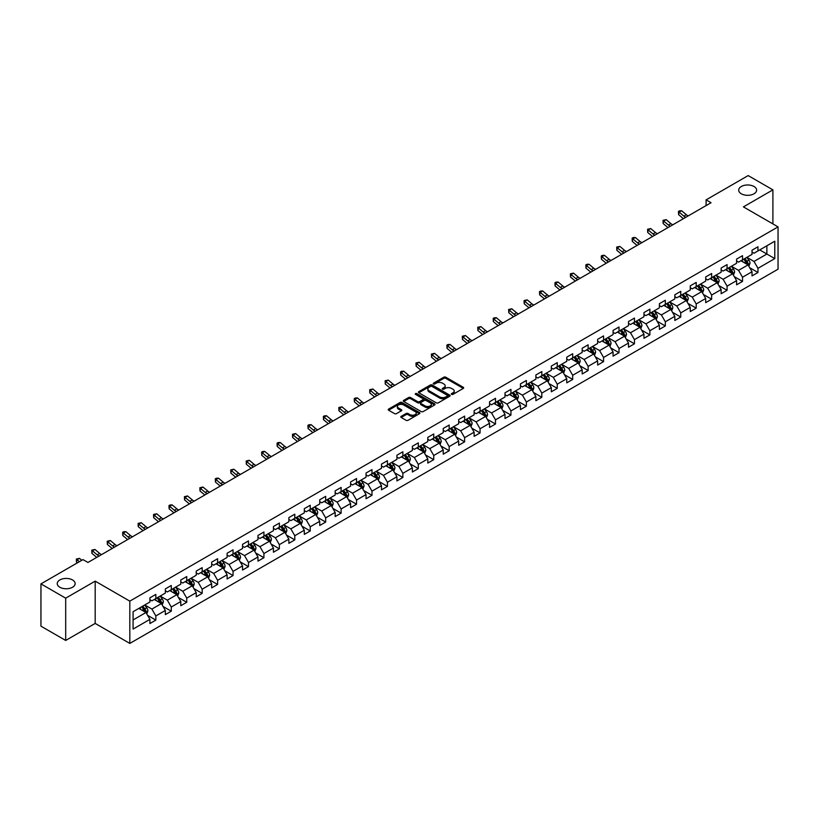 <?xml version="1.0" encoding="UTF-8"?>
<svg xmlns="http://www.w3.org/2000/svg" width="819" height="819" viewBox="0 0 819 819"><rect width="100%" height="100%" fill="white"/><g stroke="black" fill="none" stroke-linecap="round" stroke-linejoin="round"><path stroke-width="1.23" d="M451.586 394.379A0.962 0.553 0 0 0 452.948 394.379L463.267 388.411A1.372 0.788 0 0 0 463.677 387.858A1.372 0.788 0 0 0 463.267 387.295L445.782 377.201A1.372 0.788 0 0 0 443.837 377.201L433.517 383.159A0.962 0.553 0 0 0 434.879 383.947L436.22 383.169A4.392 2.539 0 0 1 442.434 383.169L443.888 384.009A4.392 2.539 0 0 1 445.178 385.81A4.392 2.539 0 0 1 443.888 387.602L442.557 388.37A0.962 0.553 0 0 0 443.918 389.158L445.249 388.39A4.392 2.539 0 0 1 451.464 388.39L452.927 389.23A4.392 2.539 0 0 1 454.207 391.021A4.392 2.539 0 0 1 452.927 392.823L451.586 393.591A0.962 0.553 0 0 0 451.586 394.379L451.586 393.591M72.522 579.944A8.958 5.17 0 0 0 62.756 578.818A8.958 5.17 0 0 0 57.228 583.599A8.958 5.17 0 0 0 59.848 587.254A8.958 5.17 0 0 0 69.615 588.38A8.958 5.17 0 0 0 75.143 583.599A8.958 5.17 0 0 0 72.522 579.944M754.002 186.497A8.958 5.17 0 0 0 744.236 185.37A8.958 5.17 0 0 0 738.707 190.151A8.958 5.17 0 0 0 741.338 193.806A8.958 5.17 0 0 0 751.095 194.922A8.958 5.17 0 0 0 756.623 190.151A8.958 5.17 0 0 0 754.002 186.497M401.197 416.349A1.372 0.788 0 0 0 400.798 416.902A1.372 0.788 0 0 0 401.197 417.465L406.101 420.301A1.372 0.788 0 0 0 408.046 420.301L419.512 413.677A1.372 0.788 0 0 0 419.912 413.124A1.372 0.788 0 0 0 419.512 412.561L402.027 402.467A1.372 0.788 0 0 0 400.082 402.467L388.615 409.08A1.372 0.788 0 0 0 388.216 409.643A1.372 0.788 0 0 0 388.615 410.206L394.543 413.626A1.372 0.788 0 0 0 396.488 413.626L401.392 410.79A1.372 0.788 0 0 0 401.791 410.237A1.372 0.788 0 0 0 401.392 409.674L398.454 407.975A3.675 2.119 0 0 1 397.379 406.48A3.675 2.119 0 0 1 399.641 404.514A3.675 2.119 0 0 1 403.644 404.975L415.161 411.619A3.675 2.119 0 0 1 416.236 413.124A3.675 2.119 0 0 1 413.964 415.079A3.675 2.119 0 0 1 409.961 414.619L408.046 413.513A1.372 0.788 0 0 0 406.101 413.513L401.197 416.349L401.197 417.465L406.101 414.66L406.101 413.513M95.188 581.142L65.694 598.167L40.95 583.886L40.95 626.166L65.694 640.448L95.188 623.423L129.822 643.417L129.822 601.136L95.188 581.142L95.188 623.423M772.901 223.915L772.901 189.865L743.417 206.89L778.05 226.883L129.822 601.136M772.901 189.865L748.167 175.583L706.101 199.867L706.101 205.579M40.95 583.886L83.006 559.602L87.961 562.458L711.046 202.723L706.101 199.867M436.312 402.856A1.372 0.788 0 0 0 438.257 402.856L449.723 396.242A1.372 0.788 0 0 0 450.122 395.679A1.372 0.788 0 0 0 449.723 395.116L432.237 385.022A1.372 0.788 0 0 0 430.292 385.022L418.826 391.646A1.372 0.788 0 0 0 418.427 392.199A1.372 0.788 0 0 0 418.826 392.762L436.312 402.856M415.857 394.584A0.962 0.553 0 0 1 416.84 394.717L416.84 393.581L434.613 403.839A1.372 0.788 0 0 1 435.012 404.402A1.372 0.788 0 0 1 434.613 404.965L423.147 411.578A1.372 0.788 0 0 1 421.212 411.578L403.726 401.484L403.726 400.358A1.372 0.788 0 0 0 403.317 400.921A1.372 0.788 0 0 0 403.726 401.484M403.726 400.358L408.63 397.532A1.372 0.788 0 0 1 410.575 397.532L417.659 401.627A1.372 0.788 0 0 0 419.604 401.627L422.86 399.744A1.372 0.788 0 0 0 423.259 399.181A1.372 0.788 0 0 0 422.86 398.628L415.479 394.359A0.962 0.553 0 0 1 416.84 393.581M129.822 643.417L778.05 269.175L778.05 226.883M147.584 615.335L155.845 620.106L155.845 615.939L165.346 610.452L165.346 614.629L171.284 611.199L171.284 607.022L180.794 601.535L180.794 605.712L186.732 602.282L186.732 598.116L196.232 592.628L196.232 596.795L202.17 593.365L202.17 589.199L211.671 583.712L211.671 587.888L217.608 584.459L217.608 580.282L227.109 574.795L227.109 578.972L233.046 575.542L233.046 571.375L242.547 565.888L242.547 570.055L248.485 566.625L248.485 562.458L257.985 556.971L257.985 561.148L263.923 557.719L263.923 553.542L273.423 548.054L273.423 552.231L279.361 548.802L279.361 544.635L288.861 539.148L288.861 543.314L294.799 539.885L294.799 535.718L304.299 530.231L304.299 534.408L310.237 530.978L310.237 526.801L319.738 521.314L319.738 525.491L325.675 522.061L325.675 517.895L335.176 512.407L335.176 516.574L341.113 513.144L341.113 508.978L350.614 503.49L350.614 507.667L356.552 504.238L356.552 500.061L366.052 494.574L366.052 498.751L371.99 495.321L371.99 491.154L381.49 485.667L381.49 489.834L387.428 486.404L387.428 482.237L396.928 476.75L396.928 480.927L402.866 477.497L402.866 473.321L412.366 467.833L412.366 472.01L418.304 468.581L418.304 464.414L427.805 458.927L427.805 463.093L433.742 459.664L433.742 455.497L443.243 450.01L443.243 454.187L449.181 450.757L449.181 446.58L458.691 441.093L458.691 445.27L464.629 441.84L464.629 437.674L474.129 432.186L474.129 436.353L480.067 432.923L480.067 428.757L489.567 423.269L489.567 427.446L495.505 424.017L495.505 419.84L505.006 414.353L505.006 418.529L510.943 415.1L510.943 410.933L520.444 405.446L520.444 409.613L526.382 406.183L526.382 402.016L535.882 396.529L535.882 400.706L541.82 397.276L541.82 393.1L551.32 387.612L551.32 391.789L557.258 388.36L557.258 384.193L566.758 378.706L566.758 382.872L572.696 379.443L572.696 375.276L582.196 369.789L582.196 373.966L588.134 370.536L588.134 366.359L597.635 360.872L597.635 365.049L603.572 361.619L603.572 357.453L613.073 351.965L613.073 356.132L619.01 352.702L619.01 348.536L628.511 343.048L628.511 347.225L634.449 343.796L634.449 339.619L643.949 334.132L643.949 338.308L649.887 334.879L649.887 330.712L659.387 325.225L659.387 329.392L665.325 325.962L665.325 321.795L674.825 316.308L674.825 320.475L680.763 317.055L680.763 312.878L690.263 307.391L690.263 311.568L696.201 308.139L696.201 303.972L705.702 298.485L705.702 302.651L711.639 299.222L711.639 295.055L721.14 289.568L721.14 293.734L727.077 290.315L727.077 286.138L736.588 280.651L736.588 284.828L742.526 281.398L742.526 277.231L752.026 271.744L752.026 275.911L757.964 272.481L757.964 268.315L774.784 258.599L774.784 241.226L766.871 245.802L766.871 254.033L774.784 258.599M155.845 620.106L149.908 623.535L149.908 619.369L133.088 629.084L133.088 611.711L149.908 601.996L149.908 597.829L155.845 594.399L155.845 598.566L165.346 593.079L165.346 588.912L171.284 585.483L171.284 589.66L180.794 584.172L180.794 579.995L186.732 576.566L186.732 580.743L196.232 575.255L196.232 571.089L202.17 567.659L202.17 571.826L211.671 566.339L211.671 562.172L217.608 558.742L217.608 562.919L227.109 557.432L227.109 553.255L233.046 549.825L233.046 554.002L242.547 548.515L242.547 544.348L248.485 540.919L248.485 545.085L257.985 539.598L257.985 535.431L263.923 532.002L263.923 536.179L273.423 530.692L273.423 526.515L279.361 523.085L279.361 527.262L288.861 521.775L288.861 517.608L294.799 514.178L294.799 518.345L304.299 512.858L304.299 508.691L310.237 505.262L310.237 509.438L319.738 503.951L319.738 499.774L325.675 496.345L325.675 500.522L335.176 495.034L335.176 490.868L341.113 487.438L341.113 491.605L350.614 486.117L350.614 481.951L356.552 478.521L356.552 482.698L366.052 477.211L366.052 473.034L371.99 469.604L371.99 473.781L381.49 468.294L381.49 464.127L387.428 460.698L387.428 464.864L396.928 459.377L396.928 455.21L402.866 451.781L402.866 455.958L412.366 450.47L412.366 446.294L418.304 442.864L418.304 447.041L427.805 441.554L427.805 437.387L433.742 433.957L433.742 438.124L443.243 432.637L443.243 428.47L449.181 425.041L449.181 429.217L458.691 423.73L458.691 419.553L464.629 416.124L464.629 420.301L474.129 414.813L474.129 410.647L480.067 407.217L480.067 411.384L489.567 405.896L489.567 401.73L495.505 398.3L495.505 402.467L505.006 396.99L505.006 392.813L510.943 389.383L510.943 393.56L520.444 388.073L520.444 383.906L526.382 380.477L526.382 384.643L535.882 379.156L535.882 374.989L541.82 371.56L541.82 375.726L551.32 370.249L551.32 366.073L557.258 362.643L557.258 366.82L566.758 361.333L566.758 357.166L572.696 353.736L572.696 357.903L582.196 352.416L582.196 348.249L588.134 344.819L588.134 348.986L597.635 343.509L597.635 339.332L603.572 335.903L603.572 340.08L613.073 334.592L613.073 330.426L619.01 326.996L619.01 331.163L628.511 325.675L628.511 321.509L634.449 318.079L634.449 322.246L643.949 316.769L643.949 312.592L649.887 309.162L649.887 313.339L659.387 307.852L659.387 303.685L665.325 300.256L665.325 304.422L674.825 298.935L674.825 294.768L680.763 291.339L680.763 295.505L690.263 290.028L690.263 285.851L696.201 282.422L696.201 286.599L705.702 281.112L705.702 276.945L711.639 273.515L711.639 277.682L721.14 272.195L721.14 268.028L727.077 264.598L727.077 268.765L736.588 263.288L736.588 259.111L742.526 255.682L742.526 259.858L752.026 254.371L752.026 250.204L757.964 246.775L757.964 250.942L774.784 241.226M154.269 599.488L161.394 603.593L151.894 609.08L144.768 604.965M149.908 599.713L151.894 600.849L155.845 598.566M151.894 609.08L155.845 615.939M161.394 603.593L165.346 610.452M169.707 590.571L176.832 594.686L167.332 600.163L160.207 596.058M165.346 590.796L167.332 591.942L171.284 589.66M167.332 600.163L171.284 607.022M176.832 594.686L180.794 601.535M185.145 581.654L192.27 585.769L182.77 591.257L175.645 587.141M180.794 581.879L182.77 583.026L186.732 580.743M182.77 591.257L186.732 598.116M192.27 585.769L196.232 592.628M200.583 572.747L207.709 576.852L198.208 582.34L191.083 578.224M196.232 572.972L198.208 574.109L202.17 571.826M198.208 582.34L202.17 589.199M207.709 576.852L211.671 583.712M216.021 563.83L223.147 567.946L213.646 573.423L206.521 569.318M211.671 564.056L213.646 565.202L217.608 562.919M213.646 573.423L217.608 580.282M223.147 567.946L227.109 574.795M231.46 554.913L238.585 559.029L229.085 564.516L221.959 560.401M227.109 555.139L229.085 556.285L233.046 554.002M229.085 564.516L233.046 571.375M238.585 559.029L242.547 565.888M246.898 545.997L254.023 550.112L244.523 555.599L237.397 551.484M242.547 546.232L244.523 547.368L248.485 545.085M244.523 555.599L248.485 562.458M254.023 550.112L257.985 556.971M262.336 537.09L269.461 541.205L259.961 546.683L252.836 542.577M257.985 537.315L259.961 538.462L263.923 536.179M259.961 546.683L263.923 553.542M269.461 541.205L273.423 548.054M277.774 528.173L284.899 532.289L275.399 537.776L268.274 533.66M273.423 528.398L275.399 529.545L279.361 527.262M275.399 537.776L279.361 544.635M284.899 532.289L288.861 539.148M293.212 519.256L300.338 523.372L290.837 528.859L283.712 524.744M288.861 519.492L290.837 520.628L294.799 518.345M290.837 528.859L294.799 535.718M300.338 523.372L304.299 530.231M308.65 510.35L315.776 514.465L306.275 519.942L299.15 515.837M304.299 510.575L306.275 511.721L310.237 509.438M306.275 519.942L310.237 526.801M315.776 514.465L319.738 521.314M324.089 501.433L331.214 505.548L321.713 511.036L314.588 506.92M319.738 501.658L321.713 502.805L325.675 500.522M321.713 511.036L325.675 517.895M331.214 505.548L335.176 512.407M339.527 492.516L346.652 496.631L337.152 502.119L330.026 498.003M335.176 492.751L337.152 493.888L341.113 491.605M337.152 502.119L341.113 508.978M346.652 496.631L350.614 503.49M354.965 483.609L362.09 487.725L352.59 493.202L345.464 489.097M350.614 483.834L352.59 484.981L356.552 482.698M352.59 493.202L356.552 500.061M362.09 487.725L366.052 494.574M370.413 474.692L377.539 478.808L368.038 484.295L360.903 480.18M366.052 474.918L368.038 476.064L371.99 473.781M368.038 484.295L371.99 491.154M377.539 478.808L381.49 485.667M385.851 465.776L392.977 469.891L383.476 475.378L376.351 471.263M381.49 466.011L383.476 467.147L387.428 464.864M383.476 475.378L387.428 482.237M392.977 469.891L396.928 476.75M401.29 456.869L408.415 460.984L398.914 466.461L391.789 462.356M396.928 457.094L398.914 458.241L402.866 455.958M398.914 466.461L402.866 473.321M408.415 460.984L412.366 467.833M416.728 447.952L423.853 452.068L414.353 457.555L407.227 453.439M412.366 448.177L414.353 449.324L418.304 447.041M414.353 457.555L418.304 464.414M423.853 452.068L427.805 458.927M432.166 439.035L439.291 443.151L429.791 448.638L422.665 444.522M427.805 439.271L429.791 440.407L433.742 438.124M429.791 448.638L433.742 455.497M439.291 443.151L443.243 450.01M447.604 430.129L454.729 434.244L445.229 439.721L438.104 435.616M443.243 430.354L445.229 431.5L449.181 429.217M445.229 439.721L449.181 446.58M454.729 434.244L458.691 441.093M463.042 421.212L470.167 425.327L460.667 430.814L453.542 426.699M458.691 421.437L460.667 422.584L464.629 420.301M460.667 430.814L464.629 437.674M470.167 425.327L474.129 432.186M478.48 412.295L485.606 416.41L476.105 421.898L468.98 417.782M474.129 412.53L476.105 413.667L480.067 411.384M476.105 421.898L480.067 428.757M485.606 416.41L489.567 423.269M493.918 403.388L501.044 407.504L491.543 412.981L484.418 408.876M489.567 403.613L491.543 404.76L495.505 402.467M491.543 412.981L495.505 419.84M501.044 407.504L505.006 414.353M509.357 394.471L516.482 398.587L506.981 404.074L499.856 399.959M505.006 394.697L506.981 395.843L510.943 393.56M506.981 404.074L510.943 410.933M516.482 398.587L520.444 405.446M524.795 385.554L531.92 389.67L522.42 395.157L515.294 391.042M520.444 385.79L522.42 386.926L526.382 384.643M522.42 395.157L526.382 402.016M531.92 389.67L535.882 396.529M540.233 376.648L547.358 380.763L537.858 386.24L530.732 382.135M535.882 376.873L537.858 378.02L541.82 375.726M537.858 386.24L541.82 393.1M547.358 380.763L551.32 387.612M555.671 367.731L562.796 371.846L553.296 377.334L546.171 373.218M551.32 367.956L553.296 369.103L557.258 366.82M553.296 377.334L557.258 384.193M562.796 371.846L566.758 378.706M571.109 358.814L578.234 362.93L568.734 368.417L561.609 364.301M566.758 359.05L568.734 360.186L572.696 357.903M568.734 368.417L572.696 375.276M578.234 362.93L582.196 369.789M586.547 349.908L593.673 354.023L584.172 359.5L577.047 355.395M582.196 350.133L584.172 351.279L588.134 348.986M584.172 359.5L588.134 366.359M593.673 354.023L597.635 360.872M601.985 340.991L609.111 345.106L599.61 350.593L592.485 346.478M597.635 341.216L599.61 342.362L603.572 340.08M599.61 350.593L603.572 357.453M609.111 345.106L613.073 351.965M617.424 332.074L624.549 336.189L615.049 341.677L607.923 337.561M613.073 332.309L615.049 333.446L619.01 331.163M615.049 341.677L619.01 348.536M624.549 336.189L628.511 343.048M632.862 323.167L639.997 327.283L630.487 332.76L623.361 328.654M628.511 323.392L630.487 324.539L634.449 322.246M630.487 332.76L634.449 339.619M639.997 327.283L643.949 334.132M648.31 314.25L655.435 318.366L645.935 323.853L638.8 319.738M643.949 314.476L645.935 315.622L649.887 313.339M645.935 323.853L649.887 330.712M655.435 318.366L659.387 325.225M663.748 305.333L670.874 309.449L661.373 314.936L654.248 310.821M659.387 305.569L661.373 306.705L665.325 304.422M661.373 314.936L665.325 321.795M670.874 309.449L674.825 316.308M679.186 296.427L686.312 300.542L676.811 306.019L669.686 301.914M674.825 296.652L676.811 297.799L680.763 295.505M676.811 306.019L680.763 312.878M686.312 300.542L690.263 307.391M694.625 287.51L701.75 291.625L692.25 297.113L685.124 292.997M690.263 287.735L692.25 288.882L696.201 286.599M692.25 297.113L696.201 303.972M701.75 291.625L705.702 298.485M710.063 278.593L717.188 282.709L707.688 288.196L700.562 284.08M705.702 278.829L707.688 279.965L711.639 277.682M707.688 288.196L711.639 295.055M717.188 282.709L721.14 289.568M725.501 269.686L732.626 273.802L723.126 279.279L716.001 275.174M721.14 269.912L723.126 271.058L727.077 268.765M723.126 279.279L727.077 286.138M732.626 273.802L736.588 280.651M740.939 260.77L748.064 264.885L738.564 270.372L731.439 266.257M736.588 260.995L738.564 262.141L742.526 259.858M738.564 270.372L742.526 277.231M748.064 264.885L752.026 271.744M759.745 249.918L766.871 254.033L754.002 261.456L746.877 257.34M752.026 252.088L754.002 253.225L757.964 250.942M754.002 261.456L757.964 268.315M65.694 598.167L65.694 640.448M133.088 619.942L145.956 612.51L138.831 608.394M145.956 612.51L149.908 619.369M749.692 267.711L757.964 272.481M734.254 276.627L742.526 281.398M718.816 285.544L727.077 290.315M703.378 294.451L711.639 299.222M687.94 303.368L696.201 308.139M672.501 312.285L680.763 317.055M657.063 321.191L665.325 325.962M641.625 330.108L649.887 334.879M626.187 339.025L634.449 343.796M610.749 347.932L619.01 352.702M595.311 356.849L603.572 361.619M579.872 365.765L588.134 370.536M564.434 374.672L572.696 379.443M548.996 383.589L557.258 388.36M533.558 392.506L541.82 397.276M518.12 401.412L526.382 406.183M502.682 410.329L510.943 415.1M487.233 419.246L495.505 424.017M471.795 428.153L480.067 432.923M456.357 437.07L464.629 441.84M440.919 445.986L449.181 450.757M425.481 454.893L433.742 459.664M410.043 463.81L418.304 468.581M394.604 472.727L402.866 477.497M379.166 481.633L387.428 486.404M363.728 490.55L371.99 495.321M348.29 499.467L356.552 504.238M332.852 508.374L341.113 513.144M317.414 517.291L325.675 522.061M301.976 526.207L310.237 530.978M286.537 535.114L294.799 539.885M271.099 544.031L279.361 548.802M255.661 552.948L263.923 557.719M240.223 561.854L248.485 566.625M224.785 570.771L233.046 575.542M209.336 579.688L217.608 584.459M193.898 588.595L202.17 593.365M178.46 597.512L186.732 602.282M163.022 606.429L171.284 611.199M451.975 394.512L452.927 393.959A4.392 2.539 0 0 0 454.207 392.168L454.207 391.021M445.178 385.81L445.178 386.947A4.392 2.539 0 0 1 443.888 388.749L442.936 389.291M463.267 387.295L463.267 388.411L445.782 378.337A1.372 0.788 0 0 0 443.837 378.337L433.906 384.08M449.703 396.253L432.237 386.169A1.372 0.788 0 0 0 430.292 386.169L418.847 392.772M447.287 396.068A0.962 0.553 0 0 0 447.287 395.29L431.941 386.425A0.962 0.553 0 0 0 430.579 386.425L429.176 387.233A4.392 2.539 0 0 0 427.887 389.035A4.392 2.539 0 0 0 429.176 390.827L439.66 396.887A4.392 2.539 0 0 0 445.884 396.887L447.287 396.068L447.287 397.215A0.962 0.553 0 0 0 447.573 396.826L447.573 395.679M427.887 389.035L427.887 390.172A4.392 2.539 0 0 0 429.176 391.973L429.176 390.827M447.287 397.215L445.884 398.024A4.392 2.539 0 0 1 439.66 398.024L429.176 391.973M403.736 401.494L408.63 398.669L408.63 397.532M423.259 399.181L423.259 400.327A1.372 0.788 0 0 1 422.86 400.89L419.604 402.764A1.372 0.788 0 0 1 417.659 402.764L410.575 398.669A1.372 0.788 0 0 0 408.63 398.669M416.84 394.717L434.592 404.975M425.02 405.876A3.675 2.119 0 0 0 429.023 406.337A3.675 2.119 0 0 0 431.296 404.371A3.675 2.119 0 0 0 430.221 402.876L426.167 400.532A1.372 0.788 0 0 0 424.222 400.532L420.966 402.405A1.372 0.788 0 0 0 420.567 402.968A1.372 0.788 0 0 0 420.966 403.532L425.02 405.876L425.02 407.012A3.675 2.119 0 0 0 429.023 407.473A3.675 2.119 0 0 0 431.296 405.518L431.296 404.371M420.567 402.968L420.567 404.115A1.372 0.788 0 0 0 420.966 404.678L420.966 403.532M425.02 407.012L420.966 404.678M416.236 413.124L416.236 414.26A3.675 2.119 0 0 1 413.964 416.226A3.675 2.119 0 0 1 409.961 415.765L408.046 414.66A1.372 0.788 0 0 0 406.101 414.66M397.379 406.48L397.379 407.616A3.675 2.119 0 0 0 398.454 409.121L398.454 407.975M401.371 410.8L398.454 409.121M419.492 413.697L402.027 403.603A1.372 0.788 0 0 0 400.082 403.603L388.636 410.217L388.615 409.08M748.842 266.236L750.02 263.278A3.706 2.14 -120 0 0 748.842 260.114L746.795 257.391M743.232 262.1L741.85 260.247M743.724 259.162L745.771 261.885A3.706 2.14 60 0 1 746.836 264.117L748.023 263.431A3.706 2.14 -120 0 0 746.959 261.2L744.911 258.476M743.99 259.009L746.252 262.039A1.894 1.095 60 0 1 746.6 262.612L748.023 263.431M685.79 217.301A7.002 4.044 60 0 1 683.855 216.124L679.135 212.162L678.582 214.629L683.302 218.601A10.493 6.061 -120 0 0 683.404 218.683M688.257 215.878A7.002 4.044 60 0 1 686.332 214.701L681.613 210.739L679.135 212.162L678.46 211.425L679.453 210.852L681.613 210.739M678.582 214.629L678.46 211.425M733.404 275.153L734.582 272.184A3.706 2.14 -120 0 0 733.404 269.031L731.357 266.298M727.794 271.007L726.412 269.154M728.286 268.069L730.333 270.802A3.706 2.14 60 0 1 731.398 273.034L732.585 272.348A3.706 2.14 -120 0 0 731.521 270.116L729.473 267.383M728.552 267.926L730.814 270.946A1.894 1.095 60 0 1 731.162 271.519L732.585 272.348M717.966 284.07L719.143 281.101A3.706 2.14 -120 0 0 717.966 277.938L715.919 275.215M712.356 279.924L710.974 278.071M712.847 276.986L714.895 279.709A3.706 2.14 60 0 1 715.96 281.941L717.147 281.255A3.706 2.14 -120 0 0 716.082 279.023L714.035 276.3M713.114 276.842L715.376 279.863A1.894 1.095 60 0 1 715.714 280.436L717.147 281.255M670.341 226.218A7.002 4.044 60 0 1 668.417 225.041L663.697 221.079L663.144 223.546L667.864 227.508A10.493 6.061 -120 0 0 667.966 227.59M672.819 224.795A7.002 4.044 60 0 1 670.884 223.618L666.175 219.646L663.697 221.079L663.021 220.331L666.175 219.646M663.144 223.546L663.021 220.331M654.903 235.135A7.002 4.044 60 0 1 652.978 233.958L648.259 229.996L647.706 232.463L652.426 236.425A10.493 6.061 -120 0 0 652.528 236.507M657.381 233.702A7.002 4.044 60 0 1 655.446 232.524L650.736 228.562L648.259 229.996L647.583 229.248L650.736 228.562M647.706 232.463L647.583 229.248M702.528 292.977L703.705 290.018A3.706 2.14 -120 0 0 702.518 286.855L700.48 284.132M696.918 288.841L695.536 286.988M697.409 285.903L699.457 288.626A3.706 2.14 60 0 1 700.521 290.858L701.709 290.172A3.706 2.14 -120 0 0 700.644 287.94L698.597 285.217M697.675 285.749L699.938 288.779A1.894 1.095 60 0 1 700.276 289.353L701.709 290.172M687.09 301.894L688.267 298.925A3.706 2.14 -120 0 0 687.08 295.772L685.042 293.038M681.48 297.747L680.098 295.894M681.971 294.809L684.019 297.543A3.706 2.14 60 0 1 685.073 299.774L686.261 299.089A3.706 2.14 -120 0 0 685.206 296.857L683.159 294.123M682.227 294.666L684.5 297.686A1.894 1.095 60 0 1 684.838 298.259L686.261 299.089M671.652 310.81L672.829 307.842A3.706 2.14 -120 0 0 671.641 304.678L669.604 301.955M666.042 306.664L664.649 304.811M666.533 303.726L668.58 306.449A3.706 2.14 60 0 1 669.635 308.681L670.822 307.995A3.706 2.14 -120 0 0 669.768 305.763L667.72 303.04M666.789 303.583L669.062 306.603A1.894 1.095 60 0 1 669.399 307.176L670.822 307.995M639.465 244.042A7.002 4.044 60 0 1 637.54 242.864L632.821 238.902L632.268 241.37L636.987 245.342A10.493 6.061 -120 0 0 637.09 245.424M641.942 242.619A7.002 4.044 60 0 1 640.008 241.441L635.298 237.479L632.821 238.902L632.145 238.165L633.128 237.592L635.298 237.479M632.268 241.37L632.145 238.165M624.027 252.958A7.002 4.044 60 0 1 622.102 251.781L617.383 247.819L616.83 250.286L621.549 254.248A10.493 6.061 -120 0 0 621.652 254.33M626.504 251.535A7.002 4.044 60 0 1 624.569 250.358L619.86 246.386L617.383 247.819L616.707 247.072L619.86 246.386M616.83 250.286L616.707 247.072M608.589 261.875A7.002 4.044 60 0 1 606.664 260.698L601.945 256.736L601.392 259.203L606.111 263.165A10.493 6.061 -120 0 0 606.214 263.247M611.066 260.442A7.002 4.044 60 0 1 609.131 259.265L604.412 255.303L601.945 256.736L601.269 255.989L602.252 255.415L604.412 255.303M601.392 259.203L601.269 255.989M656.214 319.717L657.391 316.758A3.706 2.14 -120 0 0 656.203 313.595L654.166 310.872M650.603 315.581L649.211 313.728M651.095 312.643L653.142 315.366A3.706 2.14 60 0 1 654.197 317.598L655.384 316.912A3.706 2.14 -120 0 0 654.33 314.68L652.282 311.957M651.351 312.489L653.623 315.52A1.894 1.095 60 0 1 653.961 316.093L655.384 316.912M593.151 270.782A7.002 4.044 60 0 1 591.216 269.605L586.506 265.643L585.954 268.11L590.673 272.082A10.493 6.061 -120 0 0 590.775 272.164M595.628 269.359A7.002 4.044 60 0 1 593.693 268.182L588.974 264.22L586.506 265.643L585.831 264.906L586.813 264.332L588.974 264.22M585.954 268.11L585.831 264.906M640.775 328.634L641.953 325.665A3.706 2.14 -120 0 0 640.765 322.512L638.728 319.779M635.165 324.488L633.773 322.635M635.657 321.55L637.704 324.283A3.706 2.14 60 0 1 638.759 326.515L639.946 325.829A3.706 2.14 -120 0 0 638.892 323.597L636.844 320.864M635.913 321.406L638.185 324.426A1.894 1.095 60 0 1 638.523 325L639.946 325.829M577.712 279.699A7.002 4.044 60 0 1 575.777 278.521L571.068 274.56L570.515 277.027L575.235 280.989A10.493 6.061 -120 0 0 575.337 281.071M580.19 278.276A7.002 4.044 60 0 1 578.255 277.098L573.535 273.126L571.068 274.56L570.393 273.812L573.535 273.126M570.515 277.027L570.393 273.812M625.337 337.551L626.515 334.582A3.706 2.14 -120 0 0 625.327 331.419L623.29 328.695M619.727 333.405L618.335 331.552M620.218 330.466L622.266 333.19A3.706 2.14 60 0 1 623.32 335.421L624.508 334.736A3.706 2.14 -120 0 0 623.454 332.504L621.406 329.781M620.474 330.323L622.747 333.343A1.894 1.095 60 0 1 623.085 333.917L624.508 334.736M562.274 288.616A7.002 4.044 60 0 1 560.339 287.438L555.63 283.476L555.077 285.944L559.797 289.906A10.493 6.061 -120 0 0 559.889 289.987M564.752 287.182A7.002 4.044 60 0 1 562.817 286.005L558.097 282.043L555.63 283.476L554.954 282.729L555.937 282.156L558.097 282.043M555.077 285.944L554.954 282.729M609.899 346.457L611.076 343.499A3.706 2.14 -120 0 0 609.889 340.335L607.852 337.612M604.289 342.322L602.897 340.469M604.78 339.383L606.818 342.107A3.706 2.14 60 0 1 607.882 344.338L609.07 343.652A3.706 2.14 -120 0 0 608.005 341.421L605.968 338.697M605.036 339.23L607.309 342.26A1.894 1.095 60 0 1 607.647 342.833L609.07 343.652M546.836 297.522A7.002 4.044 60 0 1 544.901 296.345L540.192 292.383L539.639 294.85L544.359 298.822A10.493 6.061 -120 0 0 544.451 298.904M549.314 296.099A7.002 4.044 60 0 1 547.379 294.922L542.659 290.96L540.192 292.383L539.506 291.646L540.499 291.073L542.659 290.96M539.639 294.85L539.506 291.646M594.461 355.374L595.638 352.405A3.706 2.14 -120 0 0 594.451 349.252L592.413 346.519M588.851 351.228L587.458 349.375M589.342 348.29L591.379 351.023A3.706 2.14 60 0 1 592.444 353.255L593.632 352.569A3.706 2.14 -120 0 0 592.567 350.337L590.53 347.604M589.598 348.147L591.861 351.167A1.894 1.095 60 0 1 592.209 351.74L593.632 352.569M531.398 306.439A7.002 4.044 60 0 1 529.463 305.262L524.754 301.3L524.201 303.767L528.92 307.729A10.493 6.061 -120 0 0 529.013 307.811M533.875 305.016A7.002 4.044 60 0 1 531.941 303.839L527.221 299.867L524.754 301.3L524.068 300.553L527.221 299.867M524.201 303.767L524.068 300.553M579.023 364.291L580.2 361.322A3.706 2.14 -120 0 0 579.013 358.159L576.975 355.436M573.413 360.145L572.02 358.292M573.904 357.207L575.941 359.93A3.706 2.14 60 0 1 577.006 362.162L578.194 361.476A3.706 2.14 -120 0 0 577.129 359.244L575.092 356.521M574.16 357.064L576.422 360.084A1.894 1.095 60 0 1 576.771 360.657L578.194 361.476M515.96 315.356A7.002 4.044 60 0 1 514.025 314.179L509.305 310.217L508.763 312.684L513.482 316.646A10.493 6.061 -120 0 0 513.574 316.728M518.437 313.923A7.002 4.044 60 0 1 516.502 312.745L511.783 308.783L509.305 310.217L508.63 309.469L511.783 308.783M508.763 312.684L508.63 309.469M563.585 373.198L564.762 370.239A3.706 2.14 -120 0 0 563.574 367.076L561.527 364.353M557.974 369.062L556.582 367.209M558.466 366.124L560.503 368.847A3.706 2.14 60 0 1 561.568 371.079L562.755 370.393A3.706 2.14 -120 0 0 561.691 368.161L559.653 365.438M558.722 365.97L560.984 369A1.894 1.095 60 0 1 561.332 369.574L562.755 370.393M500.522 324.263A7.002 4.044 60 0 1 498.587 323.085L493.867 319.123L493.325 321.591L498.034 325.563A10.493 6.061 -120 0 0 498.136 325.645M502.999 322.84A7.002 4.044 60 0 1 501.064 321.662L496.345 317.7L493.867 319.123L493.192 318.386L494.185 317.813L496.345 317.7M493.325 321.591L493.192 318.386M548.146 382.115L549.324 379.146A3.706 2.14 -120 0 0 548.136 375.993L546.089 373.259M542.536 377.968L541.144 376.116M543.028 375.03L545.065 377.764A3.706 2.14 60 0 1 546.13 379.996L547.317 379.31A3.706 2.14 -120 0 0 546.253 377.078L544.215 374.344M543.284 374.887L545.546 377.907A1.894 1.095 60 0 1 545.894 378.48L547.317 379.31M485.083 333.179A7.002 4.044 60 0 1 483.149 332.002L478.429 328.04L477.886 330.507L482.596 334.469A10.493 6.061 -120 0 0 482.698 334.551M487.551 331.756A7.002 4.044 60 0 1 485.626 330.579L480.907 326.607L478.429 328.04L477.753 327.293L480.907 326.607M477.886 330.507L477.753 327.293M532.698 391.032L533.875 388.063A3.706 2.14 -120 0 0 532.698 384.899L530.651 382.176M527.098 386.885L525.706 385.032M527.59 383.947L529.627 386.67A3.706 2.14 60 0 1 530.692 388.902L531.879 388.216A3.706 2.14 -120 0 0 530.814 385.984L528.777 383.261M527.846 383.804L530.108 386.824A1.894 1.095 60 0 1 530.456 387.397L531.879 388.216M469.645 342.096A7.002 4.044 60 0 1 467.71 340.919L462.991 336.957L462.448 339.424L467.158 343.386A10.493 6.061 -120 0 0 467.26 343.468M472.113 340.663A7.002 4.044 60 0 1 470.188 339.486L465.468 335.524L462.991 336.957L462.315 336.21L465.468 335.524M462.448 339.424L462.315 336.21M517.26 399.938L518.437 396.98A3.706 2.14 -120 0 0 517.26 393.816L515.212 391.093M511.65 395.802L510.268 393.949M512.151 392.864L514.189 395.587A3.706 2.14 60 0 1 515.253 397.819L516.441 397.133A3.706 2.14 -120 0 0 515.376 394.901L513.339 392.178M512.407 392.711L514.67 395.741A1.894 1.095 60 0 1 515.018 396.314L516.441 397.133M454.207 351.003A7.002 4.044 60 0 1 452.272 349.826L447.553 345.864L447.01 348.331L451.719 352.303A10.493 6.061 -120 0 0 451.822 352.385M456.674 349.58A7.002 4.044 60 0 1 454.75 348.403L450.03 344.441L447.553 345.864L446.877 345.127L447.87 344.553L450.03 344.441M447.01 348.331L446.877 345.127M501.822 408.855L502.999 405.886A3.706 2.14 -120 0 0 501.822 402.733L499.774 400M496.212 404.709L494.83 402.856M496.713 401.771L498.751 404.504A3.706 2.14 60 0 1 499.815 406.736L501.003 406.05A3.706 2.14 -120 0 0 499.938 403.818L497.901 401.085M496.969 401.627L499.232 404.647A1.894 1.095 60 0 1 499.58 405.221L501.003 406.05M438.769 359.92A7.002 4.044 60 0 1 436.834 358.742L432.115 354.781L431.572 357.248L436.281 361.21A10.493 6.061 -120 0 0 436.384 361.292M441.236 358.497A7.002 4.044 60 0 1 439.312 357.319L434.592 353.347L432.115 354.781L431.439 354.033L434.592 353.347M431.572 357.248L431.439 354.033M486.384 417.772L487.561 414.803A3.706 2.14 -120 0 0 486.384 411.64L484.336 408.916M480.773 413.626L479.391 411.773M481.265 410.688L483.312 413.411A3.706 2.14 60 0 1 484.377 415.642L485.565 414.957A3.706 2.14 -120 0 0 484.5 412.725L482.452 410.002M481.531 410.544L483.794 413.564A1.894 1.095 60 0 1 484.142 414.138L485.565 414.957M423.331 368.837A7.002 4.044 60 0 1 421.396 367.659L416.676 363.697L416.124 366.165L420.843 370.127A10.493 6.061 -120 0 0 420.946 370.208M425.798 367.403A7.002 4.044 60 0 1 423.873 366.226L419.154 362.264L416.676 363.697L416.001 362.95L419.154 362.264M416.124 366.165L416.001 362.95M470.945 426.679L472.123 423.72A3.706 2.14 -120 0 0 470.945 420.556L468.898 417.833M465.335 422.543L463.953 420.69M465.827 419.604L467.874 422.328A3.706 2.14 60 0 1 468.939 424.559L470.126 423.873A3.706 2.14 -120 0 0 469.062 421.642L467.014 418.918M466.093 419.451L468.355 422.481A1.894 1.095 60 0 1 468.703 423.054L470.126 423.873M407.893 377.743A7.002 4.044 60 0 1 405.958 376.566L401.238 372.604L400.686 375.071L405.405 379.043A10.493 6.061 -120 0 0 405.507 379.125M410.36 376.32A7.002 4.044 60 0 1 408.435 375.143L403.716 371.181L401.238 372.604L400.563 371.867L401.556 371.294L403.716 371.181M400.686 375.071L400.563 371.867M455.507 435.595L456.685 432.627A3.706 2.14 -120 0 0 455.507 429.473L453.46 426.74M449.897 431.449L448.515 429.596M450.389 428.511L452.436 431.244A3.706 2.14 60 0 1 453.501 433.476L454.688 432.79A3.706 2.14 -120 0 0 453.624 430.559L451.576 427.825M450.655 428.368L452.917 431.388A1.894 1.095 60 0 1 453.265 431.961L454.688 432.79M392.444 386.66A7.002 4.044 60 0 1 390.52 385.483L385.8 381.521L385.247 383.988L389.967 387.95A10.493 6.061 -120 0 0 390.069 388.032M394.922 385.237A7.002 4.044 60 0 1 392.987 384.06L388.278 380.088L385.8 381.521L385.125 380.774L388.278 380.088M385.247 383.988L385.125 380.774M440.069 444.512L441.246 441.543A3.706 2.14 -120 0 0 440.069 438.38L438.022 435.657M434.459 440.366L433.077 438.513M434.95 437.428L436.998 440.151A3.706 2.14 60 0 1 438.063 442.383L439.25 441.697A3.706 2.14 -120 0 0 438.185 439.465L436.138 436.742M435.217 437.285L437.479 440.305A1.894 1.095 60 0 1 437.817 440.878L439.25 441.697M377.006 395.577A7.002 4.044 60 0 1 375.082 394.4L370.362 390.438L369.809 392.905L374.529 396.867A10.493 6.061 -120 0 0 374.631 396.949M379.484 394.144A7.002 4.044 60 0 1 377.549 392.966L372.84 389.005L370.362 390.438L369.686 389.69L372.84 389.005M369.809 392.905L369.686 389.69M424.631 453.419L425.808 450.46A3.706 2.14 -120 0 0 424.621 447.297L422.584 444.574M419.021 449.283L417.639 447.43M419.512 446.345L421.56 449.068A3.706 2.14 60 0 1 422.614 451.3L423.802 450.614A3.706 2.14 -120 0 0 422.747 448.382L420.7 445.659M419.778 446.191L422.041 449.221A1.894 1.095 60 0 1 422.379 449.795L423.802 450.614M361.568 404.484A7.002 4.044 60 0 1 359.643 403.306L354.924 399.344L354.371 401.812L359.091 405.784A10.493 6.061 -120 0 0 359.193 405.866M364.046 403.061A7.002 4.044 60 0 1 362.111 401.883L357.401 397.921L354.924 399.344L354.248 398.607L355.231 398.034L357.401 397.921M354.371 401.812L354.248 398.607M409.193 462.336L410.37 459.367A3.706 2.14 -120 0 0 409.183 456.214L407.145 453.48M403.583 458.19L402.201 456.337M404.074 455.251L406.122 457.985A3.706 2.14 60 0 1 407.176 460.217L408.364 459.531A3.706 2.14 -120 0 0 407.309 457.299L405.262 454.565M404.33 455.108L406.603 458.128A1.894 1.095 60 0 1 406.941 458.701L408.364 459.531M346.13 413.4A7.002 4.044 60 0 1 344.205 412.223L339.486 408.261L338.933 410.728L343.652 414.69A10.493 6.061 -120 0 0 343.755 414.772M348.607 411.977A7.002 4.044 60 0 1 346.672 410.8L341.963 406.828L339.486 408.261L338.81 407.514L341.963 406.828M338.933 410.728L338.81 407.514M393.755 471.253L394.932 468.284A3.706 2.14 -120 0 0 393.744 465.12L391.707 462.397M388.145 467.106L386.752 465.253M388.636 464.168L390.683 466.891A3.706 2.14 60 0 1 391.738 469.123L392.925 468.437A3.706 2.14 -120 0 0 391.871 466.206L389.824 463.482M388.892 464.025L391.165 467.045A1.894 1.095 60 0 1 391.502 467.618L392.925 468.437M330.692 422.317A7.002 4.044 60 0 1 328.767 421.14L324.048 417.178L323.495 419.645L328.214 423.607A10.493 6.061 -120 0 0 328.317 423.689M333.169 420.884A7.002 4.044 60 0 1 331.234 419.707L326.515 415.745L324.048 417.178L323.372 416.431L324.355 415.857L326.515 415.745M323.495 419.645L323.372 416.431M378.317 480.159L379.494 477.201A3.706 2.14 -120 0 0 378.306 474.037L376.269 471.314M372.706 476.023L371.314 474.17M373.198 473.085L375.245 475.808A3.706 2.14 60 0 1 376.3 478.04L377.487 477.354A3.706 2.14 -120 0 0 376.433 475.122L374.385 472.399M373.454 472.932L375.726 475.962A1.894 1.095 60 0 1 376.064 476.535L377.487 477.354M315.254 431.224A7.002 4.044 60 0 1 313.319 430.047L308.609 426.085L308.057 428.552L312.776 432.524A10.493 6.061 -120 0 0 312.878 432.606M317.731 429.801A7.002 4.044 60 0 1 315.796 428.624L311.077 424.662L308.609 426.085L307.934 425.348L308.917 424.774L311.077 424.662M308.057 428.552L307.934 425.348M362.878 489.076L364.056 486.107A3.706 2.14 -120 0 0 362.868 482.954L360.831 480.221M357.268 484.93L355.876 483.077M357.76 481.992L359.807 484.725A3.706 2.14 60 0 1 360.862 486.957L362.049 486.271A3.706 2.14 -120 0 0 360.995 484.039L358.947 481.306M358.016 481.848L360.288 484.868A1.894 1.095 60 0 1 360.626 485.442L362.049 486.271M299.815 440.141A7.002 4.044 60 0 1 297.881 438.964L293.171 435.002L292.618 437.469L297.338 441.431A10.493 6.061 -120 0 0 297.44 441.513M302.293 438.718A7.002 4.044 60 0 1 300.358 437.541L295.639 433.568L293.171 435.002L292.496 434.254L295.639 433.568M292.618 437.469L292.496 434.254M347.44 497.993L348.618 495.024A3.706 2.14 -120 0 0 347.43 491.861L345.393 489.138M341.83 493.847L340.438 491.994M342.322 490.909L344.369 493.632A3.706 2.14 60 0 1 345.423 495.864L346.611 495.178A3.706 2.14 -120 0 0 345.557 492.946L343.509 490.223M342.577 490.765L344.85 493.785A1.894 1.095 60 0 1 345.188 494.359L346.611 495.178M284.377 449.058A7.002 4.044 60 0 1 282.442 447.88L277.733 443.918L277.18 446.386L281.9 450.348A10.493 6.061 -120 0 0 281.992 450.43M286.855 447.624A7.002 4.044 60 0 1 284.92 446.447L280.2 442.485L277.733 443.918L277.057 443.171L278.04 442.598L280.2 442.485M277.18 446.386L277.057 443.171M332.002 506.9L333.179 503.941A3.706 2.14 -120 0 0 331.992 500.778L329.955 498.054M326.392 502.764L325 500.911M326.883 499.825L328.921 502.549A3.706 2.14 60 0 1 329.985 504.78L331.173 504.094A3.706 2.14 -120 0 0 330.108 501.863L328.071 499.14M327.139 499.672L329.412 502.702A1.894 1.095 60 0 1 329.75 503.275L331.173 504.094M268.939 457.964A7.002 4.044 60 0 1 267.004 456.797L262.295 452.825L261.742 455.292L266.462 459.264A10.493 6.061 -120 0 0 266.554 459.346M271.417 456.541A7.002 4.044 60 0 1 269.482 455.364L264.762 451.402L262.295 452.825L261.609 452.088L262.602 451.515L264.762 451.402M261.742 455.292L261.609 452.088M316.564 515.816L317.741 512.848A3.706 2.14 -120 0 0 316.554 509.694L314.516 506.961M310.954 511.67L309.562 509.817M311.445 508.732L313.482 511.466A3.706 2.14 60 0 1 314.547 513.697L315.735 513.011A3.706 2.14 -120 0 0 314.67 510.78L312.633 508.046M311.701 508.589L313.964 511.609A1.894 1.095 60 0 1 314.312 512.182L315.735 513.011M253.501 466.881A7.002 4.044 60 0 1 251.566 465.704L246.857 461.742L246.304 464.209L251.023 468.171A10.493 6.061 -120 0 0 251.116 468.253M255.978 465.458A7.002 4.044 60 0 1 254.044 464.281L249.324 460.309L246.857 461.742L246.171 460.995L249.324 460.309M246.304 464.209L246.171 460.995M301.126 524.733L302.303 521.764A3.706 2.14 -120 0 0 301.116 518.601L299.078 515.878M295.516 520.587L294.123 518.734M296.007 517.649L298.044 520.372A3.706 2.14 60 0 1 299.109 522.604L300.297 521.918A3.706 2.14 -120 0 0 299.232 519.686L297.195 516.963M296.263 517.506L298.526 520.526A1.894 1.095 60 0 1 298.874 521.099L300.297 521.918M238.063 475.798A7.002 4.044 60 0 1 236.128 474.621L231.408 470.659L230.866 473.126L235.585 477.088A10.493 6.061 -120 0 0 235.677 477.17M240.54 474.365A7.002 4.044 60 0 1 238.605 473.187L233.886 469.226L231.408 470.659L230.733 469.911L233.886 469.226M230.866 473.126L230.733 469.911M285.688 533.64L286.865 530.681A3.706 2.14 -120 0 0 285.677 527.518L283.63 524.795M280.078 529.504L278.685 527.651M280.569 526.566L282.606 529.289A3.706 2.14 60 0 1 283.671 531.521L284.858 530.835A3.706 2.14 -120 0 0 283.794 528.603L281.756 525.88M280.825 526.412L283.087 529.443A1.894 1.095 60 0 1 283.435 530.016L284.858 530.835M222.625 484.705A7.002 4.044 60 0 1 220.69 483.538L215.97 479.565L215.428 482.033L220.137 486.005A10.493 6.061 -120 0 0 220.239 486.087M225.102 483.282A7.002 4.044 60 0 1 223.167 482.104L218.448 478.142L215.97 479.565L215.295 478.828L216.288 478.255L218.448 478.142M215.428 482.033L215.295 478.828M270.25 542.557L271.427 539.588A3.706 2.14 -120 0 0 270.239 536.435L268.192 533.701M264.639 538.411L263.247 536.558M265.131 535.472L267.168 538.206A3.706 2.14 60 0 1 268.233 540.438L269.42 539.752A3.706 2.14 -120 0 0 268.356 537.52L266.318 534.787M265.387 535.329L267.649 538.349A1.894 1.095 60 0 1 267.997 538.922L269.42 539.752M207.187 493.622A7.002 4.044 60 0 1 205.252 492.444L200.532 488.482L199.99 490.95L204.699 494.911A10.493 6.061 -120 0 0 204.801 494.993M209.654 492.199A7.002 4.044 60 0 1 207.729 491.021L203.01 487.049L200.532 488.482L199.856 487.735L203.01 487.049M199.99 490.95L199.856 487.735M254.801 551.474L255.978 548.505A3.706 2.14 -120 0 0 254.801 545.341L252.754 542.618M249.201 547.327L247.809 545.474M249.693 544.389L251.73 547.112A3.706 2.14 60 0 1 252.795 549.344L253.982 548.658A3.706 2.14 -120 0 0 252.917 546.427L250.88 543.703M249.949 544.246L252.211 547.266A1.894 1.095 60 0 1 252.559 547.839L253.982 548.658M191.748 502.538A7.002 4.044 60 0 1 189.813 501.361L185.094 497.399L184.551 499.866L189.261 503.828A10.493 6.061 -120 0 0 189.363 503.91M194.216 501.105A7.002 4.044 60 0 1 192.291 499.928L187.571 495.966L185.094 497.399L184.418 496.652L187.571 495.966M184.551 499.866L184.418 496.652M239.363 560.38L240.54 557.422A3.706 2.14 -120 0 0 239.363 554.258L237.315 551.535M233.753 556.244L232.371 554.391M234.254 553.306L236.292 556.029A3.706 2.14 60 0 1 237.356 558.261L238.544 557.575A3.706 2.14 -120 0 0 237.479 555.343L235.442 552.62M234.51 553.153L236.773 556.183A1.894 1.095 60 0 1 237.121 556.756L238.544 557.575M176.31 511.445A7.002 4.044 60 0 1 174.375 510.278L169.656 506.306L169.113 508.773L173.823 512.745A10.493 6.061 -120 0 0 173.925 512.827M178.777 510.022A7.002 4.044 60 0 1 176.853 508.845L172.133 504.883L169.656 506.306L168.98 505.569L169.973 504.995L172.133 504.883M169.113 508.773L168.98 505.569M223.925 569.297L225.102 566.328A3.706 2.14 -120 0 0 223.925 563.175L221.877 560.442M218.315 565.151L216.933 563.298M218.816 562.213L220.854 564.946A3.706 2.14 60 0 1 221.918 567.178L223.106 566.492A3.706 2.14 -120 0 0 222.041 564.26L220.004 561.527M219.072 562.069L221.335 565.09A1.894 1.095 60 0 1 221.683 565.663L223.106 566.492M160.872 520.362A7.002 4.044 60 0 1 158.937 519.185L154.218 515.223L153.665 517.69L158.384 521.652A10.493 6.061 -120 0 0 158.487 521.734M163.339 518.939A7.002 4.044 60 0 1 161.415 517.762L156.695 513.789L154.218 515.223L153.542 514.475L156.695 513.789M153.665 517.69L153.542 514.475M208.487 578.214L209.664 575.245A3.706 2.14 -120 0 0 208.487 572.082L206.439 569.359M202.877 574.068L201.494 572.215M203.368 571.13L205.415 573.853A3.706 2.14 60 0 1 206.48 576.085L207.668 575.399A3.706 2.14 -120 0 0 206.603 573.167L204.555 570.444M203.634 570.986L205.897 574.006A1.894 1.095 60 0 1 206.245 574.58L207.668 575.399M145.434 529.279A7.002 4.044 60 0 1 143.499 528.101L138.78 524.14L138.227 526.607L142.946 530.569A10.493 6.061 -120 0 0 143.049 530.651M147.901 527.846A7.002 4.044 60 0 1 145.977 526.668L141.257 522.706L138.78 524.14L138.104 523.392L141.257 522.706M138.227 526.607L138.104 523.392M193.049 587.121L194.226 584.162A3.706 2.14 -120 0 0 193.049 580.999L191.001 578.275M187.438 582.985L186.056 581.132M187.93 580.047L189.977 582.77A3.706 2.14 60 0 1 191.042 585.001L192.23 584.316A3.706 2.14 -120 0 0 191.165 582.084L189.117 579.361M188.196 579.893L190.458 582.923A1.894 1.095 60 0 1 190.807 583.497L192.23 584.316M129.996 538.185A7.002 4.044 60 0 1 128.061 537.018L123.341 533.046L122.789 535.513L127.508 539.486A10.493 6.061 -120 0 0 127.61 539.567M132.463 536.762A7.002 4.044 60 0 1 130.528 535.585L125.819 531.623L123.341 533.046L122.666 532.309L123.659 531.736L125.819 531.623M122.789 535.513L122.666 532.309M177.61 596.037L178.788 593.069A3.706 2.14 -120 0 0 177.61 589.915L175.563 587.182M172 591.891L170.618 590.049M172.492 588.953L174.539 591.687A3.706 2.14 60 0 1 175.604 593.918L176.791 593.232A3.706 2.14 -120 0 0 175.727 591.001L173.679 588.267M172.758 588.81L175.02 591.83A1.894 1.095 60 0 1 175.368 592.403L176.791 593.232M114.547 547.102A7.002 4.044 60 0 1 112.623 545.925L107.903 541.963L107.35 544.43L112.07 548.392A10.493 6.061 -120 0 0 112.172 548.474M117.025 545.679A7.002 4.044 60 0 1 115.09 544.502L110.381 540.53L107.903 541.963L107.228 541.216L110.381 540.53M107.35 544.43L107.228 541.216M162.172 604.954L163.35 601.985A3.706 2.14 -120 0 0 162.172 598.822L160.125 596.099M156.562 600.808L155.18 598.955M157.053 597.87L159.101 600.593A3.706 2.14 60 0 1 160.166 602.825L161.353 602.139A3.706 2.14 -120 0 0 160.289 599.907L158.241 597.184M157.32 597.727L159.582 600.747A1.894 1.095 60 0 1 159.92 601.32L161.353 602.139M99.109 556.019A7.002 4.044 60 0 1 97.185 554.842L92.465 550.88L91.912 553.347L96.632 557.309A10.493 6.061 -120 0 0 96.734 557.391M101.587 554.586A7.002 4.044 60 0 1 99.652 553.409L94.943 549.447L92.465 550.88L91.789 550.133L94.943 549.447M91.912 553.347L91.789 550.133M146.734 613.861L147.911 610.902A3.706 2.14 -120 0 0 146.724 607.739L144.687 605.016M141.124 609.725L139.742 607.872M141.615 606.787L143.663 609.51A3.706 2.14 60 0 1 144.717 611.742L145.905 611.056A3.706 2.14 -120 0 0 144.85 608.824L142.803 606.101M141.882 606.633L144.144 609.664A1.894 1.095 60 0 1 144.482 610.237L145.905 611.056M81.808 560.298L79.504 558.363L77.027 559.786L76.474 562.254L77.262 562.919M79.33 561.721L76.351 559.049L79.504 558.363M76.474 562.254L76.351 559.049M452.927 393.959L452.927 392.823M442.557 389.158L442.557 388.37M443.888 388.749L443.888 387.602M433.517 383.947L433.517 383.159M443.837 378.337L443.837 377.201M445.782 378.337L445.782 377.201M418.826 392.762L418.826 391.646M430.292 386.169L430.292 385.022M432.237 386.169L432.237 385.022M449.723 396.242L449.723 395.116M439.66 398.024L439.66 396.887M445.884 398.024L445.884 396.887M410.575 398.669L410.575 397.532M417.659 402.764L417.659 401.627M419.604 402.764L419.604 401.627M422.86 400.89L422.86 399.744M434.613 404.965L434.613 403.839M408.046 414.66L408.046 413.513M409.961 415.765L409.961 414.619M401.392 410.79L401.392 409.674M400.082 403.603L400.082 402.467M402.027 403.603L402.027 402.467M419.512 413.677L419.512 412.561M747.696 264.67L749.999 263.349M746.959 261.2L748.842 260.114M744.317 262.725L745.771 261.885M683.855 216.124L686.332 214.701M732.258 273.587L734.561 272.256M731.521 270.116L733.404 269.031M728.879 271.642L730.333 270.802M716.82 282.504L719.123 281.173M716.082 279.023L717.966 277.938M713.441 280.548L714.895 279.709M668.417 225.041L670.884 223.618M652.978 233.958L655.446 232.524M701.381 291.41L703.685 290.09M700.644 287.94L702.518 286.855M698.003 289.465L699.457 288.626M685.943 300.327L688.247 298.996M685.206 296.857L687.08 295.772M682.565 298.382L684.019 297.543M670.505 309.244L672.808 307.913M669.768 305.763L671.641 304.678M667.127 307.289L668.58 306.449M637.54 242.864L640.008 241.441M622.102 251.781L624.569 250.358M606.664 260.698L609.131 259.265M655.067 318.151L657.37 316.83M654.33 314.68L656.203 313.595M651.689 316.206L653.142 315.366M591.216 269.605L593.693 268.182M639.629 327.068L641.922 325.737M638.892 323.597L640.765 322.512M636.25 325.123L637.704 324.283M575.777 278.521L578.255 277.098M624.191 335.985L626.484 334.654M623.454 332.504L625.327 331.419M620.812 334.029L622.266 333.19M560.339 287.438L562.817 286.005M608.752 344.891L611.046 343.57M608.005 341.421L609.889 340.335M605.374 342.946L606.818 342.107M544.901 296.345L547.379 294.922M593.314 353.808L595.608 352.477M592.567 350.337L594.451 349.252M589.936 351.863L591.379 351.023M529.463 305.262L531.941 303.839M577.876 362.725L580.169 361.394M577.129 359.244L579.013 358.159M574.498 360.769L575.941 359.93M514.025 314.179L516.502 312.745M562.428 371.631L564.731 370.311M561.691 368.161L563.574 367.076M559.06 369.686L560.503 368.847M498.587 323.085L501.064 321.662M546.99 380.548L549.293 379.217M546.253 377.078L548.136 375.993M543.621 378.603L545.065 377.764M483.149 332.002L485.626 330.579M531.551 389.465L533.855 388.134M530.814 385.984L532.698 384.899M528.173 387.51L529.627 386.67M467.71 340.919L470.188 339.486M516.113 398.372L518.417 397.051M515.376 394.901L517.26 393.816M512.735 396.427L514.189 395.587M452.272 349.826L454.75 348.403M500.675 407.289L502.979 405.958M499.938 403.818L501.822 402.733M497.297 405.344L498.751 404.504M436.834 358.742L439.312 357.319M485.237 416.206L487.54 414.875M484.5 412.725L486.384 411.64M481.859 414.25L483.312 413.411M421.396 367.659L423.873 366.226M469.799 425.112L472.102 423.792M469.062 421.642L470.945 420.556M466.421 423.167L467.874 422.328M405.958 376.566L408.435 375.143M454.361 434.029L456.664 432.698M453.624 430.559L455.507 429.473M450.982 432.084L452.436 431.244M390.52 385.483L392.987 384.06M438.923 442.946L441.226 441.615M438.185 439.465L440.069 438.38M435.544 440.991L436.998 440.151M375.082 394.4L377.549 392.966M423.484 451.853L425.788 450.532M422.747 448.382L424.621 447.297M420.106 449.907L421.56 449.068M359.643 403.306L362.111 401.883M408.046 460.769L410.35 459.439M407.309 457.299L409.183 456.214M404.668 458.824L406.122 457.985M344.205 412.223L346.672 410.8M392.608 469.686L394.912 468.355M391.871 466.206L393.744 465.12M389.23 467.731L390.683 466.891M328.767 421.14L331.234 419.707M377.17 478.593L379.473 477.272M376.433 475.122L378.306 474.037M373.792 476.648L375.245 475.808M313.319 430.047L315.796 428.624M361.732 487.51L364.025 486.179M360.995 484.039L362.868 482.954M358.353 485.565L359.807 484.725M297.881 438.964L300.358 437.541M346.294 496.427L348.587 495.096M345.557 492.946L347.43 491.861M342.915 494.471L344.369 493.632M282.442 447.88L284.92 446.447M330.856 505.333L333.149 504.013M330.108 501.863L331.992 500.778M327.477 503.388L328.921 502.549M267.004 456.797L269.482 455.364M315.417 514.25L317.711 512.919M314.67 510.78L316.554 509.694M312.039 512.305L313.482 511.466M251.566 465.704L254.044 464.281M299.979 523.167L302.272 521.836M299.232 519.686L301.116 518.601M296.601 521.212L298.044 520.372M236.128 474.621L238.605 473.187M284.531 532.074L286.834 530.753M283.794 528.603L285.677 527.518M281.163 530.128L282.606 529.289M220.69 483.538L223.167 482.104M269.093 540.99L271.396 539.66M268.356 537.52L270.239 536.435M265.725 539.045L267.168 538.206M205.252 492.444L207.729 491.021M253.655 549.907L255.958 548.576M252.917 546.427L254.801 545.341M250.276 547.952L251.73 547.112M189.813 501.361L192.291 499.928M238.216 558.814L240.52 557.493M237.479 555.343L239.363 554.258M234.838 556.869L236.292 556.029M174.375 510.278L176.853 508.845M222.778 567.731L225.082 566.4M222.041 564.26L223.925 563.175M219.4 565.786L220.854 564.946M158.937 519.185L161.415 517.762M207.34 576.648L209.644 575.317M206.603 573.167L208.487 572.082M203.962 574.692L205.415 573.853M143.499 528.101L145.977 526.668M191.902 585.554L194.205 584.234M191.165 582.084L193.049 580.999M188.524 583.609L189.977 582.77M128.061 537.018L130.528 535.585M176.464 594.471L178.767 593.14M175.727 591.001L177.61 589.915M173.085 592.526L174.539 591.687M112.623 545.925L115.09 544.502M161.026 603.388L163.329 602.057M160.289 599.907L162.172 598.822M157.647 601.433L159.101 600.593M97.185 554.842L99.652 553.409M145.587 612.295L147.891 610.974M144.85 608.824L146.724 607.739M142.209 610.35L143.663 609.51"/></g></svg>
